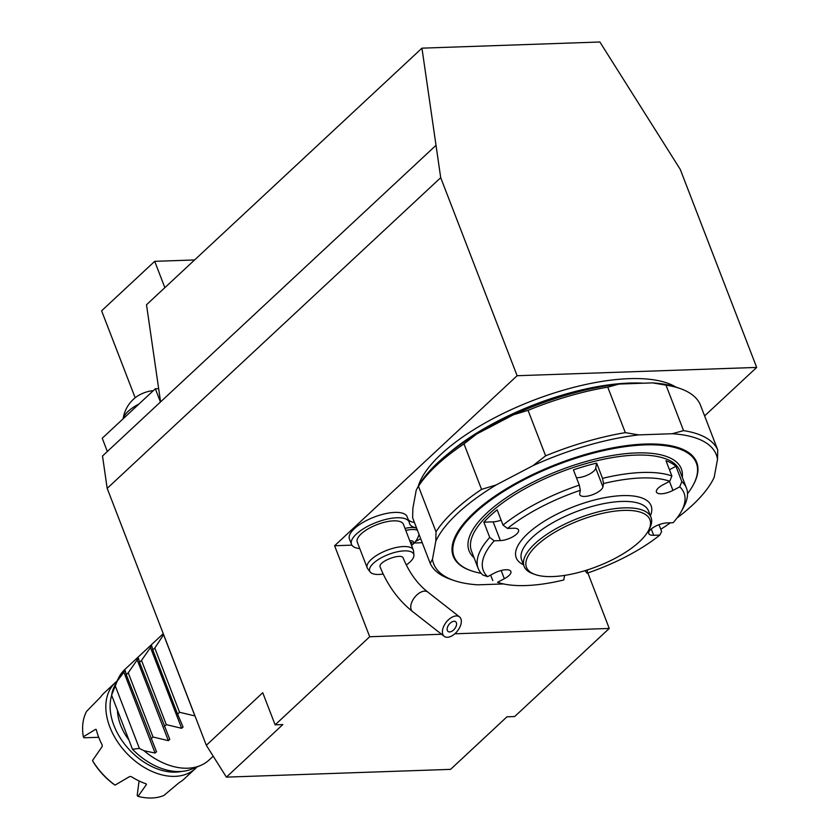 <?xml version="1.0" encoding="UTF-8"?>
<svg xmlns="http://www.w3.org/2000/svg" width="840" height="840" viewBox="0 0 840 840"><rect width="100%" height="100%" fill="white"/><g stroke="black" fill="none" stroke-linecap="round" stroke-linejoin="round"><path stroke-width="1.26" d="M704.613 415.916L756.672 367.427L680.253 169.386L599.875 42L421.953 48.163L440.706 177.681L517.125 375.721L756.672 367.427M226.412 777.126L206.325 745.29L262.741 692.727L275.131 724.847L282.828 724.574L226.412 777.126L450.555 769.367L506.971 716.814L514.678 716.541L609.252 628.446L587.843 572.943M275.131 724.847L369.705 636.741L441.556 634.252M454.839 633.791L609.252 628.446M369.705 636.741L334.604 545.748L517.125 375.721M206.325 745.29L107.184 488.366L440.706 177.681M107.184 488.366L102.501 455.994L436.023 145.309L160.577 401.887L146.507 304.752L421.953 48.163M416.504 527.846A30.912 11.529 -21.1 0 1 409.647 523.793A30.912 11.529 -21.1 0 1 409.416 522.942A30.912 11.529 158.9 0 0 409.185 522.091L407.117 516.736A30.912 11.529 158.9 0 0 374.126 517.104A30.912 11.529 158.9 0 0 349.44 538.997L351.498 544.351A30.912 11.529 158.9 0 0 359.762 548.573M414.435 522.49A30.912 11.529 -21.1 0 1 408.198 519.53M418.226 486.37A143.525 53.529 -21.1 0 1 629.307 378.651A143.525 53.529 -21.1 0 1 675.727 387.009M334.604 545.748L351.907 545.15M414.246 542.986L422.237 542.714M163.265 633.686L124.866 669.449A61.835 42.021 47 0 0 118.555 677.975A61.835 42.021 47 0 0 117.18 681.167L125.16 670.477L126.252 674.635L128.237 672.777L138.432 658.119L139.524 662.267L141.519 660.408L151.704 645.75L152.796 649.898L154.791 648.05L163.569 634.694L194.922 715.932L179.571 712.278L177.587 714.126L183.078 727.041M126.252 674.635L156.524 751.779M139.524 662.267L169.775 739.357L168.368 740.659L153.027 737.005L151.032 738.864M153.027 737.005L128.237 672.777M183.057 726.989L181.65 728.301L166.299 724.637L164.304 726.495M166.299 724.637L141.519 660.408M152.796 649.898L177.587 714.126M179.571 712.278L154.791 648.05M118.555 677.975L114.513 686.133A58.517 39.774 47 0 0 111.605 695.142L132.489 749.27A58.517 39.774 47 0 0 191.783 769.083L200.203 765.629A61.835 42.021 47 0 0 209.16 759.938L213.192 756.178M156.503 751.716L155.096 753.029L144.028 750.74A61.835 42.021 47 0 0 187.666 768.212A61.835 42.021 47 0 0 200.203 765.629M144.028 750.74L139.377 748.409L132.489 749.27M111.605 695.142L117.18 681.167M139.377 748.409L115.343 686.112M196.948 766.962A58.737 39.921 -133 0 1 195.436 768.495L184.317 778.848A58.737 39.921 -133 0 1 179.203 782.607L163.905 795.459A58.737 39.921 47 0 1 151.788 798A58.737 39.921 47 0 1 138.054 796.351L137.183 795.585L139.062 780.958M113.274 783.899A55.65 37.821 -133 0 1 93.597 762.489L92.495 760.557A58.737 39.921 47 0 0 115.07 785.117L113.274 783.899M195.436 768.495A58.737 39.921 -133 0 1 175.014 776.36A58.737 39.921 -133 0 1 116.666 740.439A58.737 39.921 -133 0 1 115.364 682.532L104.244 692.885A58.737 39.921 -133 0 0 100.58 697.064L86.604 711.354A58.737 39.921 47 0 0 83.328 736.817L84.063 737.793L98.711 737.289M92.495 760.557L102.186 746.519L102.176 744.954A58.737 39.921 -133 0 1 96.359 729.897L95.561 729.351L83.328 736.817M138.054 796.351L146.359 784.623L145.866 783.762A58.737 39.921 -133 0 1 131.292 776.633L129.738 776.496L115.07 785.117M115.364 682.532A58.737 39.921 -133 0 1 116.991 681.125M96.359 729.897L96.012 729.33M146.412 784.182L145.866 783.762M111.678 695.341A55.65 37.821 47 0 0 126.378 746.34A55.65 37.821 47 0 0 175.644 772.139A55.65 37.821 47 0 0 181.577 771.435M139.01 403.988A29.369 10.951 -21.1 0 0 125.79 413.794A29.369 10.951 -21.1 0 0 123.165 418.751A32.865 32.865 0 0 1 136.143 397.026A14.69 5.481 -21.1 0 1 152.407 390.747A32.865 32.865 0 0 1 153.3 390.673M107.342 451.479L102.239 438.239L155.337 388.773L160.44 402.014M158.655 388.657L155.337 388.773M135.166 397.772L101.609 310.8L154.707 261.334L164.861 287.647M194.586 259.959L154.707 261.334M693.304 484.848A130.463 48.657 158.9 0 0 693.483 484.523A130.463 48.657 158.9 0 0 557.476 463.88A130.463 48.657 158.9 0 0 470.579 570.538A130.463 48.657 158.9 0 0 470.935 570.654M712.572 480.532L714.168 477.372A151.484 56.501 -21.1 0 1 712.572 480.532A151.484 56.501 -21.1 0 1 677.009 518.018M670.436 522.806A151.484 56.501 -21.1 0 1 660.775 529.284M714.168 477.372L717.518 459.26L717.717 449.873L700.161 404.376A154.581 57.655 -21.1 0 0 680.106 388.531A154.581 57.655 -21.1 0 0 665.994 385.13L683.55 430.626A154.581 57.655 -21.1 0 1 717.717 449.873M683.55 430.626L672.189 433.734A151.484 56.501 -21.1 0 1 717.518 459.26M672.189 433.734L638.747 434.889L625.317 432.642L607.761 387.145L619.122 384.048L652.575 382.882A151.484 56.501 -21.1 0 1 676.599 387.303L680.106 388.531M503.548 583.937L477.792 584.829A151.484 56.501 -21.1 0 1 453.757 580.409L450.251 579.18A154.581 57.655 -21.1 0 1 430.195 563.336L412.64 517.839L412.85 508.452L416.189 490.34L417.784 487.179A151.484 56.501 -21.1 0 1 476.595 434.07L513.387 414.803L528.056 410.33L545.611 455.826L533.012 465.644A151.484 56.501 -21.1 0 1 638.747 434.889M533.012 465.644L496.219 484.921L481.551 489.384L464.006 443.888L476.595 434.07M417.123 488.397L418.457 486.308L436.013 531.804L435.813 541.191A151.484 56.501 -21.1 0 1 496.219 484.921M435.813 541.191L432.464 559.303L430.195 563.336M453.757 580.409A151.484 56.501 -21.1 0 1 432.464 559.303M436.013 531.804A154.581 57.655 -21.1 0 1 481.551 489.384M545.611 455.826A154.581 57.655 -21.1 0 1 625.317 432.642M418.457 486.308A154.581 57.655 -21.1 0 1 464.006 443.888M528.056 410.33A154.581 57.655 -21.1 0 1 607.761 387.145M513.387 414.803A151.484 56.501 -21.1 0 1 619.122 384.048M652.575 382.882L665.994 385.13M669.459 469.707L675.948 466.316A111.605 41.633 158.9 0 0 665.984 460.709L671.874 475.965A111.605 41.633 158.9 0 0 602.522 478.359L603.55 483.536L602.942 486.875A12.369 4.609 158.9 0 1 591.675 495.023A12.369 4.609 158.9 0 1 579.789 494.707A12.369 4.609 158.9 0 1 579.705 493.626L580.325 490.298A107.583 40.131 158.9 0 0 507.497 528.444L513.649 528.234A12.369 4.609 158.9 0 1 518.543 529.966A12.369 4.609 158.9 0 1 513.145 536.582A12.369 4.609 158.9 0 1 500.378 540.593L494.214 540.813A107.583 40.131 158.9 0 0 487.61 576.66L494.372 573.122A12.369 4.609 158.9 0 1 510.888 571.473A12.369 4.609 158.9 0 1 504.336 578.728L497.564 582.267A107.583 40.131 158.9 0 0 497.564 582.278A107.583 40.131 158.9 0 0 563.776 579.978L564.396 576.65A12.369 4.609 158.9 0 1 564.932 575.348M580.325 490.298L579.296 485.121A111.605 41.633 158.9 0 0 503.013 525.073L497.133 509.817A111.605 41.633 158.9 0 0 483.851 522.186L493.143 521.861A12.369 4.609 158.9 0 0 501.102 520.118M576.429 477.697A12.369 4.609 158.9 0 0 588.473 474.632A12.369 4.609 158.9 0 0 595.707 468.143L596.642 463.113A111.605 41.633 158.9 0 0 573.405 469.865L579.296 485.121M596.642 463.113L602.522 478.359M675.948 466.316L681.828 481.572L679.728 486.854L672.956 490.403A12.369 4.609 158.9 0 1 656.439 492.051A12.369 4.609 158.9 0 1 663.001 484.796L669.764 481.247L671.874 475.965M651.252 528.98L653.678 535.29A12.369 4.609 158.9 0 1 648.784 533.558A12.369 4.609 158.9 0 1 654.192 526.942A12.369 4.609 158.9 0 1 666.96 522.921L673.113 522.711A107.583 40.131 158.9 0 0 681.376 511.35L683.687 507.108A111.605 41.633 158.9 0 0 686.448 488.103A111.605 41.633 158.9 0 0 681.828 481.572M686.448 488.103L679.749 470.736A111.605 41.633 158.9 0 0 560.637 472.08A111.605 41.633 158.9 0 0 471.503 551.093L478.202 568.46A111.605 41.633 158.9 0 0 482.811 574.99L487.61 576.66M659.001 524.674L661.626 531.489L659.841 535.069L653.678 535.29M587.622 569.888A12.369 4.609 158.9 0 0 587.633 569.846L587.013 573.216L585.05 570.654M492.776 580.598L490.644 575.075M494.214 540.813L489.741 537.442A111.605 41.633 158.9 0 0 478.202 568.46M489.741 537.442L483.851 522.186M681.376 511.35A107.583 40.131 158.9 0 0 679.728 486.854M587.013 573.216A107.583 40.131 158.9 0 0 659.841 535.069M503.013 525.073L507.497 528.444M669.764 481.247A107.583 40.131 158.9 0 0 603.55 483.536M523.499 564.764A72.293 26.964 -21.1 0 1 527.656 533.694A72.293 26.964 -21.1 0 1 610.47 496.734A72.293 26.964 -21.1 0 1 650.412 515.792M687.519 493.668A129.843 48.426 158.9 0 0 693.126 485.173A129.843 48.426 158.9 0 0 557.76 464.636A129.843 48.426 158.9 0 0 471.282 570.78A129.843 48.426 158.9 0 0 481.152 573.3M536.928 545.265A66.16 24.675 158.9 0 0 535.248 574.55A66.16 24.675 158.9 0 0 597.072 566.506A66.16 24.675 158.9 0 0 648.28 530.933A66.16 24.675 158.9 0 0 614.659 511.171A66.16 24.675 158.9 0 0 536.928 545.265M535.248 574.55L533.138 573.815A68.019 25.368 -21.1 0 1 524.118 566.37A68.019 25.368 -21.1 0 1 534.87 543.711A68.019 25.368 -21.1 0 1 602.28 510.899A68.019 25.368 -21.1 0 1 651.021 517.398A68.019 25.368 -21.1 0 1 649.341 528.98L648.28 530.933M651.021 517.398L648.543 510.972A68.019 25.368 158.9 0 0 599.802 504.473A68.019 25.368 158.9 0 0 532.392 537.285A68.019 25.368 158.9 0 0 521.64 559.944L524.118 566.37M383.219 574.035A23.573 8.788 -21.1 0 1 370.178 571.977L367.679 568.691A24.728 9.229 -21.1 0 1 367.185 567.808L357.273 542.125A24.728 9.229 -21.1 0 1 368.078 528.885A24.728 9.229 -21.1 0 1 393.614 520.853A24.728 9.229 -21.1 0 1 403.421 524.317L413.332 550A24.728 9.229 -21.1 0 1 413.553 550.988L413.91 555.103A23.573 8.788 -21.1 0 1 406.298 564.942M416.682 528.308A17.619 6.573 158.9 0 0 405.006 528.444M415.569 541.401A17 6.342 158.9 0 0 420.651 538.587M409.185 522.091A30.912 11.529 158.9 0 0 376.194 522.459A30.912 11.529 158.9 0 0 351.498 544.351M453.737 621.296A6.184 3.56 128.1 0 0 448.445 625.264A6.184 3.56 128.1 0 0 447.594 630.987A6.184 3.56 128.1 0 0 448.046 631.47A6.184 3.56 128.1 0 0 454.661 628.803A6.184 3.56 128.1 0 0 455.669 621.736A6.184 3.56 128.1 0 0 453.737 621.296M457.37 615.993A12.369 7.13 -51.9 0 1 459.48 616.865A12.369 7.13 -51.9 0 1 457.464 630.998A12.369 7.13 -51.9 0 1 444.234 636.342A12.369 7.13 -51.9 0 1 445.116 623.784A12.369 7.13 -51.9 0 1 457.37 615.993M427.822 592.074A12.369 7.13 -51.9 0 0 425.723 591.192A12.369 7.13 -51.9 0 0 414.477 597.566A12.369 7.13 -51.9 0 0 411.306 609.924A12.369 7.13 -51.9 0 0 412.577 611.551C398.423 600.306 387.629 585.501 380.184 567.126L380.142 567.01C377.601 561.698 401.751 552.447 403.242 558.17C409.217 572.597 417.406 583.905 427.822 592.074L459.48 616.865M410.33 542.231L411.999 542.619L410.991 543.942M370.178 571.977A23.573 8.788 -21.1 0 1 379.008 559.125A23.573 8.788 -21.1 0 1 404.355 550.872A23.573 8.788 -21.1 0 1 413.91 555.103M419.034 534.398A20.727 20.727 0 0 1 411.558 545.423A8.81 3.287 158.9 0 0 412.965 544.005A8.81 3.287 158.9 0 0 409.752 540.74M367.185 567.808A24.728 9.229 -21.1 0 1 377.99 554.578A24.728 9.229 -21.1 0 1 403.536 546.546A24.728 9.229 -21.1 0 1 413.332 550M417.459 530.334A17.619 6.573 158.9 0 0 405.794 530.471M150.297 647.062L181.65 728.301M137.025 659.432L168.368 740.659M123.753 671.79L155.096 753.029M128.94 740.05A46.988 31.941 -133 0 1 117.422 710.231M449.715 452.498A141.309 52.71 -21.1 0 1 629.391 383.072A141.309 52.71 -21.1 0 1 643.44 383.208M483.074 430.679A140.973 52.584 -21.1 0 1 512.159 415.443M669.48 481.394L672.956 490.403M501.155 570.497L504.336 578.728M493.143 521.861L500.378 540.593M595.707 468.143L602.942 486.875M682.29 477.32A113.767 42.43 158.9 0 0 559.923 470.221A113.767 42.43 158.9 0 0 474.044 557.676M693.126 485.173L693.483 484.523M471.282 570.78L470.579 570.538M412.577 611.551L444.234 636.342"/></g></svg>
